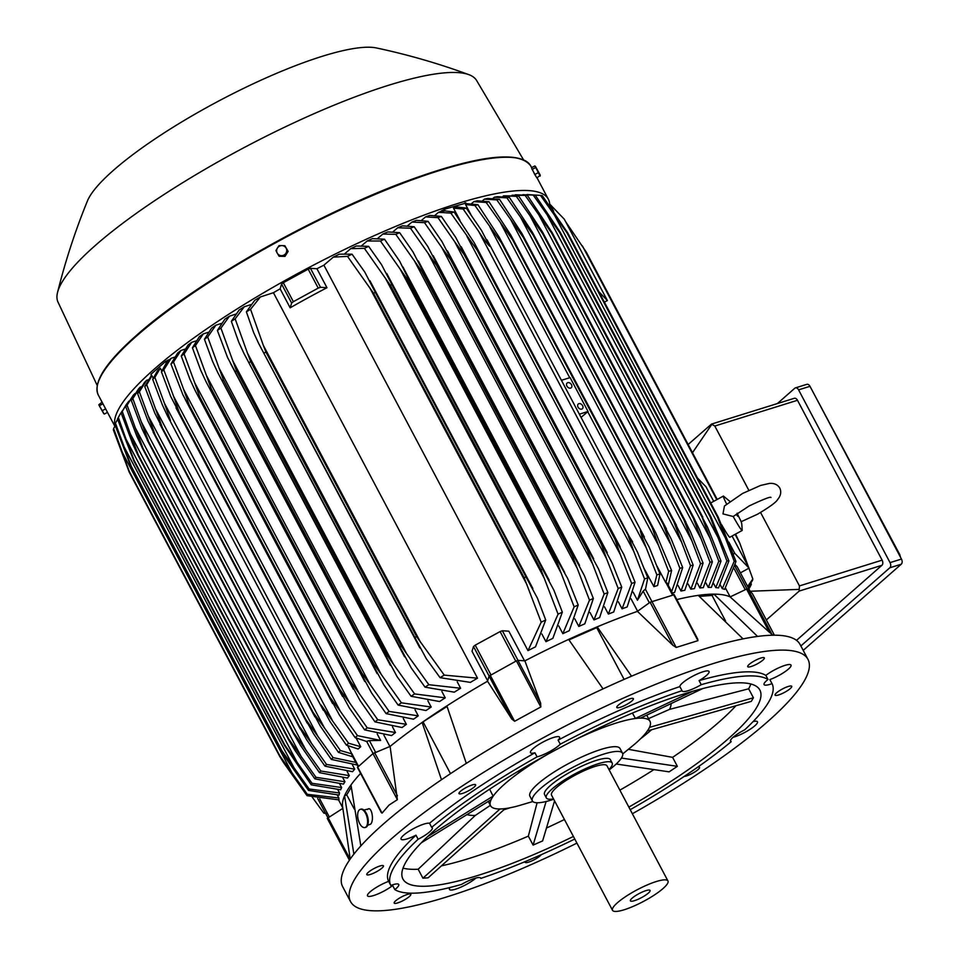 <?xml version="1.0" encoding="UTF-8"?>
<svg xmlns="http://www.w3.org/2000/svg" width="959" height="959" viewBox="0 0 959 959"><rect width="100%" height="100%" fill="white"/><g stroke="black" fill="none" stroke-linecap="round" stroke-linejoin="round"><path stroke-width="1.44" d="M741.067 521.732L757.43 514.276C769.586 507.071 776.346 502.12 777.701 499.423C780.818 495.671 781.513 491.895 779.799 488.095C777.617 484.535 774.105 482.988 769.25 483.456L760.559 485.458L742.554 493.465L724.441 506.004L722.978 513.904L733.191 516.493L749.327 505.861C763.676 499.136 770.892 496.342 770.976 497.505M737.123 513.209C742.122 524.213 741.571 519.982 742.194 530.375A19.612 1.163 -118.6 0 1 742.146 530.495A19.612 1.163 -118.6 0 1 733.191 516.493M726.61 504.038A19.612 1.163 -118.6 0 1 723.35 496.079A19.612 1.163 -118.6 0 1 723.482 496.103L729.919 501.437M711.063 503.655A19.612 1.163 -118.6 0 1 710.979 502.828L723.35 496.079M742.146 530.495L729.775 537.256A19.612 1.163 -118.6 0 1 721.707 524.825M713.7 501.353L706.016 486.824L697.445 477.93M740.408 572.847L749.051 568.124L734.75 553.259L728.84 542.111M749.051 568.124L732.053 536.009M604.386 302.157L607.371 300.527L598.812 291.632M607.371 300.527L564.324 219.239L550.022 204.363L549.135 204.854M553.655 211.244L550.022 204.363M734.75 553.259L733.347 554.014M737.183 566.757L735.265 564.743M737.171 566.721L750.154 591.259L737.171 566.721M730.159 596.894L725.495 588.071M730.123 596.918L746.546 589.114L769.37 632.233L730.123 596.918A221.937 46.871 152.1 0 0 713.916 594.148L757.55 636.428M752.336 593.525L774.404 635.194L752.347 593.537L747.792 588.802L746.546 589.114M772.978 635.206L769.046 631.921M725.591 621.036L712.022 595.419L713.916 594.148A221.937 46.871 152.1 0 0 698.248 595.371A221.937 46.871 152.1 0 0 676.79 599.579M699.399 596.402L712.022 595.419M743.045 638.874L698.248 595.371M576.922 843.105A258.798 54.651 -27.9 0 1 446.75 896.929A258.798 54.651 -27.9 0 1 350.538 901.58L342.651 886.667A258.798 54.651 -27.9 0 1 454.17 771.228A258.798 54.651 -27.9 0 1 703.882 649.123A258.798 54.651 -27.9 0 1 800.082 644.472L807.969 659.372A258.798 54.651 -27.9 0 1 632.365 813.747M397.374 799.662L389.03 805.092L382.066 813.124L381.334 812.585L357.419 767.428L372.979 753.582L397.374 799.662L390.097 746.402A221.937 46.871 152.1 0 1 422.128 722.439L447.05 706.471M441.488 779.727L422.128 722.439A221.937 46.871 152.1 0 1 446.87 705.884L466.302 763.376M541.356 854.637A9.41 1.99 -27.9 0 1 531.586 860.99A9.41 1.99 -27.9 0 1 525.1 862.297A9.41 1.99 -27.9 0 1 525.196 861.59M383.288 866.636A9.41 1.99 -27.9 0 1 374.657 872.69A9.41 1.99 -27.9 0 1 366.806 874.632A9.41 1.99 -27.9 0 1 366.949 873.817A9.41 1.99 -27.9 0 1 375.58 867.763A9.41 1.99 -27.9 0 1 383.432 865.821A9.41 1.99 -27.9 0 1 383.288 866.636M623.254 706.16A9.41 1.99 -27.9 0 1 616.781 707.466A9.41 1.99 -27.9 0 1 626.922 699.962A9.41 1.99 -27.9 0 1 633.408 698.655A9.41 1.99 -27.9 0 1 623.254 706.16M775.232 694.316A9.41 1.99 -27.9 0 1 783.851 688.262A9.41 1.99 -27.9 0 1 791.714 686.32A9.41 1.99 -27.9 0 1 791.559 687.135A9.41 1.99 -27.9 0 1 782.94 693.189A9.41 1.99 -27.9 0 1 775.076 695.131A9.41 1.99 -27.9 0 1 775.232 694.316M350.538 901.58A258.798 54.651 -27.9 0 1 462.058 786.14A258.798 54.651 -27.9 0 1 711.77 664.024A258.798 54.651 -27.9 0 1 807.969 659.372M697.828 767.08A9.41 1.99 -27.9 0 1 699.507 767.356A9.41 1.99 -27.9 0 1 695.671 771.408A9.41 1.99 -27.9 0 1 684.115 776.478M748.943 666.996A9.41 1.99 -27.9 0 1 747.696 666.673A9.41 1.99 -27.9 0 1 753.247 661.554A9.41 1.99 -27.9 0 1 763.088 657.55A9.41 1.99 -27.9 0 1 764.335 657.874A9.41 1.99 -27.9 0 1 758.785 662.993A9.41 1.99 -27.9 0 1 748.943 666.996M471.792 788.849A9.41 1.99 -27.9 0 1 459.001 793.608A9.41 1.99 -27.9 0 1 462.837 789.545A9.41 1.99 -27.9 0 1 475.64 784.798A9.41 1.99 -27.9 0 1 471.792 788.849M409.565 893.956A9.41 1.99 -27.9 0 1 410.812 894.279A9.41 1.99 -27.9 0 1 405.273 899.398A9.41 1.99 -27.9 0 1 395.432 903.414A9.41 1.99 -27.9 0 1 394.185 903.078A9.41 1.99 -27.9 0 1 399.723 897.96A9.41 1.99 -27.9 0 1 409.565 893.956M476.012 878.012A16.471 3.476 -27.9 0 1 455.573 889.173A16.471 3.476 -27.9 0 1 449.459 889.461A16.471 3.476 -27.9 0 1 450.107 887.471M388.647 881.357L390.793 885.421A16.471 3.476 -27.9 0 1 398.632 884.33A16.471 3.476 -27.9 0 1 398.752 884.498A16.471 3.476 -27.9 0 1 394.82 889.604L392.663 885.541A16.471 3.476 -27.9 0 1 377.798 894.004A16.471 3.476 -27.9 0 1 367.621 896.018A16.471 3.476 -27.9 0 1 367.501 895.85A16.471 3.476 -27.9 0 1 373.686 889.113A16.471 3.476 -27.9 0 1 388.647 881.357A215.667 45.541 -27.9 0 1 415.978 835.181A16.471 3.476 -27.9 0 1 401.054 839.161A16.471 3.476 -27.9 0 1 403.631 835.193A16.471 3.476 -27.9 0 1 417.764 826.514A16.471 3.476 -27.9 0 1 429.524 823.29A215.667 45.541 -27.9 0 1 534.942 752.791A16.471 3.476 -27.9 0 1 530.483 752.623A16.471 3.476 -27.9 0 1 542.53 742.314A16.471 3.476 -27.9 0 1 559.588 737.207A16.471 3.476 -27.9 0 1 558.114 740.132A215.667 45.541 -27.9 0 1 679.859 686.608A16.471 3.476 -27.9 0 1 687.591 679.2A16.471 3.476 -27.9 0 1 702.935 671.791A16.471 3.476 -27.9 0 1 709.061 671.492A16.471 3.476 -27.9 0 1 699.087 680.614A215.667 45.541 -27.9 0 1 765.857 675.412A16.471 3.476 -27.9 0 1 780.71 666.949A16.471 3.476 -27.9 0 1 790.899 664.935A16.471 3.476 -27.9 0 1 791.019 665.102A16.471 3.476 -27.9 0 1 784.822 671.839A16.471 3.476 -27.9 0 1 769.873 679.595L772.031 683.659A215.667 45.541 -27.9 0 1 744.687 729.835A16.471 3.476 -27.9 0 0 733.084 737.291A16.471 3.476 -27.9 0 0 730.506 741.259A16.471 3.476 -27.9 0 0 731.154 741.727A215.667 45.541 -27.9 0 1 630.219 809.684M753.091 721.6A16.471 3.476 -27.9 0 1 757.454 721.791A16.471 3.476 -27.9 0 1 754.877 725.759A16.471 3.476 -27.9 0 1 733.06 737.303M394.82 889.604A215.667 45.541 -27.9 0 0 461.579 884.402A16.471 3.476 -27.9 0 1 474.597 878.408A16.471 3.476 -27.9 0 1 480.723 878.12A16.471 3.476 -27.9 0 1 480.807 878.408L480.519 877.881M429.524 823.29L431.67 827.353A16.471 3.476 -27.9 0 1 432.317 827.821A16.471 3.476 -27.9 0 1 429.74 831.789A16.471 3.476 -27.9 0 1 418.124 839.257L415.978 835.181M558.114 740.132L560.26 744.196A16.471 3.476 -27.9 0 1 549.687 751.58A16.471 3.476 -27.9 0 1 537.088 756.855L534.942 752.791M699.087 680.614L701.245 684.678A16.471 3.476 -27.9 0 1 688.226 690.672A16.471 3.476 -27.9 0 1 682.101 690.971A16.471 3.476 -27.9 0 1 682.017 690.672L679.859 686.608M772.031 683.659A16.471 3.476 -27.9 0 1 764.191 684.75A16.471 3.476 -27.9 0 1 764.059 684.582A16.471 3.476 -27.9 0 1 768.003 679.487L765.857 675.412M701.245 684.678A215.667 45.541 -27.9 0 1 768.003 679.487M560.26 744.196A215.667 45.541 -27.9 0 1 682.017 690.672M431.67 827.353A215.667 45.541 -27.9 0 1 537.088 756.855M390.793 885.421A215.667 45.541 -27.9 0 1 418.124 839.257M574.777 839.041A215.667 45.541 -27.9 0 1 480.807 878.408M573.398 836.452A201.941 42.652 -27.9 0 1 478.014 875.411A201.941 42.652 -27.9 0 1 402.936 879.031A201.941 42.652 -27.9 0 1 489.965 788.957A201.941 42.652 -27.9 0 1 684.81 693.669A201.941 42.652 -27.9 0 1 759.876 690.048A201.941 42.652 -27.9 0 1 628.852 807.094M532.844 801.52L518.22 805.848A90.182 19.048 -27.9 0 1 502.528 808.857L505.141 808.653L428.146 877.797L422.919 878.204L418.172 869.226A201.941 42.652 -27.9 0 1 403.02 868.147M546.115 801.496L533.108 845.095L528.349 836.128A201.941 42.652 -27.9 0 1 469.047 858.473A201.941 42.652 -27.9 0 1 441.44 865.857M510.32 807.718A117.825 24.886 -27.9 0 1 506.016 809.108A117.825 24.886 -27.9 0 1 503.919 809.756M575.412 739.605A90.182 19.048 -27.9 0 1 587.855 733.863A90.182 19.048 -27.9 0 1 616.469 722.954A90.182 19.048 -27.9 0 1 638.047 718.231A90.182 19.048 -27.9 0 1 649.998 721.336A90.182 19.048 -27.9 0 1 648.548 729.14A90.182 19.048 -27.9 0 1 635.865 743.117A90.182 19.048 -27.9 0 1 634.546 744.256L622.751 753.918M692.53 691.355L635.433 718.435L632.425 713.076M499.951 808.976L502.528 808.857A90.182 19.048 -27.9 0 1 490.588 805.74A90.182 19.048 -27.9 0 1 492.039 797.948A90.182 19.048 -27.9 0 1 504.722 783.971A90.182 19.048 -27.9 0 1 527.378 766.888A90.182 19.048 -27.9 0 1 547.613 754.325M553.715 799.267A50.971 10.765 -27.9 0 1 551.365 800.034A50.971 10.765 -27.9 0 1 532.413 800.945L529.907 796.198A50.971 10.765 -27.9 0 1 537.891 783.899A50.971 10.765 -27.9 0 1 601.053 749.411A50.971 10.765 -27.9 0 1 620.005 748.5L622.511 753.235A50.971 10.765 -27.9 0 1 609.157 769.909M532.413 800.945A50.971 10.765 -27.9 0 1 554.374 778.205A50.971 10.765 -27.9 0 1 603.571 754.158A50.971 10.765 -27.9 0 1 622.511 753.235M612.178 763.04L610.38 759.66A37.257 7.864 152.1 0 0 585.697 764.407A37.257 7.864 152.1 0 0 550.382 785.529A37.257 7.864 152.1 0 0 544.544 794.52L546.33 797.912A37.257 7.864 -27.9 0 1 552.168 788.909A37.257 7.864 -27.9 0 1 587.483 767.799A37.257 7.864 -27.9 0 1 612.178 763.04A37.257 7.864 -27.9 0 1 608.965 769.55M553.523 798.907A37.257 7.864 -27.9 0 1 546.33 797.912M612.513 910.319L551.533 795.155A31.371 6.629 -27.9 0 1 556.448 787.579A31.371 6.629 -27.9 0 1 586.189 769.801A31.371 6.629 -27.9 0 1 606.975 765.797L667.955 880.961A31.371 6.629 -27.9 0 1 663.041 888.537A31.371 6.629 -27.9 0 1 633.3 906.327A31.371 6.629 -27.9 0 1 612.513 910.319A31.371 6.629 -27.9 0 1 617.428 902.755A31.371 6.629 -27.9 0 1 647.169 884.965A31.371 6.629 -27.9 0 1 667.955 880.961M632.137 898.163A11.136 2.35 -27.9 0 1 642.086 892.122A11.136 2.35 -27.9 0 1 649.866 890.216A11.136 2.35 -27.9 0 1 648.332 893.117A11.136 2.35 -27.9 0 1 637.184 899.686A11.136 2.35 -27.9 0 1 630.339 900.549A11.136 2.35 -27.9 0 1 632.137 898.163M635.433 718.435L640.66 718.027L702.791 688.55M583.743 735.421L592.626 731.765L594.628 730.111M531.274 763.544L531.502 764.131L528.049 765.414M516.949 771.983L523.254 769.645L531.502 764.131M489.605 789.185L493.106 796.138L427.594 836.644M421.289 842.829L490.972 799.746L493.106 796.138M418.172 869.226L475.304 815.426L490.373 805.344M475.304 815.426A117.825 24.886 -27.9 0 1 466.949 814.599M651.581 729.775A117.825 24.886 -27.9 0 1 640.54 738.778M647.385 730.926L751.281 701.377L753.414 697.768L649.615 727.33L647.469 730.938M648.548 718.615L669.538 709.384L748.667 688.79L753.414 697.768M671.12 703.582A117.825 24.886 -27.9 0 1 669.538 709.384M499.927 809.06L422.919 878.204M528.349 836.128L537.112 802.767M554.566 800.885L542.626 840.911L533.108 845.095M653.966 769.609A201.941 42.652 -27.9 0 1 619.874 790.156M564.431 819.513A201.941 42.652 -27.9 0 1 546.474 828.037M616.217 764.011L669.118 771.851L677.366 766.337L621.444 758.054M628.481 749.339L672.607 757.358L677.366 766.337M735.949 705.74A201.941 42.652 -27.9 0 1 672.607 757.358M750.837 683.995A201.941 42.652 -27.9 0 1 748.667 688.79M730.482 740.468L731.154 741.727M624.105 679.404L596.714 627.677L597.205 626.85L631.525 676.191M568.963 639.881L596.714 627.677M603.031 688.874L568.627 639.413A221.937 46.871 152.1 0 0 524.885 660.859L540.744 703.462L517.92 660.343L516.41 660.883L540.816 706.963L514.611 721.276L511.686 718.878M450.502 773.661L423.327 722.343M390.097 746.402L372.979 753.582M360.584 773.41A221.937 46.871 152.1 0 0 350.97 784.965L360.836 845.934M354.219 808.964L346.738 794.843L351.246 787.243M353.883 854.133L344.557 795.802L346.738 794.843M777.341 403.583L794.783 388.239A3.92 2.541 72.7 0 1 795.419 387.892A3.92 2.541 72.7 0 1 798.583 389.869L890.048 562.621A3.92 2.541 72.7 0 1 889.844 567.764L800.873 645.958M796.521 640.348L881.908 565.307A3.92 2.541 -107.3 0 0 882.124 560.152L797.48 400.275A3.92 2.541 -107.3 0 0 794.304 398.297L711.482 424.094L714.803 426.036L748.811 490.265M803.21 650.37L901.244 564.216A3.92 2.541 -107.3 0 0 901.46 559.061L809.995 386.309A3.92 2.541 -107.3 0 0 806.819 384.331L795.419 387.892M900.525 557.311L899.806 554.65L813.508 392.95M760.583 512.502L799.446 585.913L799.207 589.377L750.154 591.259M688.142 444.497L711.482 424.094M692.494 452.708L711.83 424.358M799.207 589.377L799.231 591.056L766.337 619.97M696.881 637.891L697.948 640.66L676.203 647.445L672.942 645.347L637.423 611.374A221.937 46.871 152.1 0 0 597.205 626.85A221.937 46.871 152.1 0 0 568.627 639.413M637.423 611.374L650.106 602.228L672.942 645.347M674.057 594.76L650.106 602.228M633.144 592.135L637.435 600.238L643.165 591.116L645.539 589.066L647.793 577.833L637.483 552.132L474.393 243.035L477.426 250.191A257.623 54.411 152.1 0 0 477.234 250.263L450.862 213.102L438.503 212.323L434.942 215.367M656.939 565.978L665.81 582.748L667.116 583.647M644.46 569.167L653.918 586.656L657.61 585.505L659.972 573.926A250.958 52.997 -27.9 0 0 658.437 574.405A250.958 52.997 -27.9 0 0 656.879 574.885L642.29 537.771L640.324 530.759L649.303 547.349L659.972 573.926M453.475 208.091L457.167 206.94L466.278 208.103L481.55 230.508L489.677 246.223C486.704 243.238 483.048 238.3 478.697 231.395L463.185 209.062L453.475 208.091L459.936 220.294M561.423 380.315L570.114 377.606L588.047 411.471L579.356 414.18M570.629 388.095A3.141 2.29 -131.3 0 1 567.165 386.513A3.141 2.29 -131.3 0 1 567.117 383.025A3.141 2.29 -131.3 0 1 567.764 382.677A3.141 2.29 -131.3 0 1 571.216 384.259A3.141 2.29 -131.3 0 1 571.264 387.748A3.141 2.29 -131.3 0 1 570.629 388.095M581.753 409.097A3.141 2.29 -131.3 0 1 578.289 407.515A3.141 2.29 -131.3 0 1 578.241 404.027A3.141 2.29 -131.3 0 1 578.876 403.679A3.141 2.29 -131.3 0 1 582.341 405.261A3.141 2.29 -131.3 0 1 582.389 408.738A3.141 2.29 -131.3 0 1 581.753 409.097M588.047 411.471L581.058 417.405M665.81 582.748L668.651 571.336L658.581 545.551L587.723 411.723M658.581 545.551L652.036 527.258L501.377 242.735L474.957 205.514L465.559 204.531L470.893 214.612M569.718 377.726L489.965 227.091M466.218 203.692A235.734 49.784 152.1 0 1 466.338 203.656L477.918 204.675L499.207 237.221L655.656 532.701L671.6 570.497L668.231 585.218M466.278 208.103A250.958 52.997 152.1 0 0 464.743 208.583A250.958 52.997 152.1 0 0 463.185 209.062M646.45 548.236L478.697 231.395M653.918 586.656L656.879 574.885M668.651 571.336A250.958 52.997 -27.9 0 1 671.6 570.497M477.918 204.675A250.958 52.997 152.1 0 0 474.957 205.514M465.654 203.152L444.257 209.314L445.096 210.908L454.098 212.011L474.393 243.035M633.767 551.389L627.893 534.786A257.623 54.411 -27.9 0 1 628.085 534.726L632.58 541.799M628.085 534.726L477.426 250.191M627.893 534.786L477.234 250.263M454.098 212.011A250.958 52.997 152.1 0 0 450.862 213.102M637.435 600.238L644.556 578.924L633.743 551.317L466.913 236.25M644.556 578.924A250.958 52.997 -27.9 0 1 647.793 577.833M637.615 611.231L631.034 598.788M487.532 681.25L489.054 676.095L511.89 719.214L487.532 681.25A221.937 46.871 152.1 0 0 446.87 705.884M540.6 703.091L540.816 706.963M516.41 660.883L489.054 676.095M517.92 660.343L524.885 660.859M524.525 660.823L508.833 631.19L502.348 630.758L500.095 631.573L475.22 645.155L473.494 646.51L472.008 651.293L487.663 680.83M352.54 755.392L347.817 745.718M174.574 357.192L171.086 358.318L163.809 369.826L173.615 396.379L340.433 711.446L357.503 735.649A250.958 52.997 -27.9 0 0 355.118 737.627L366.482 741.427L369.395 740.576L380.639 740.444L377.199 733.947M346.391 745.131L330.076 721.624L321.109 705.033L348.573 743.213A250.958 52.997 -27.9 0 0 347.47 744.172A250.958 52.997 -27.9 0 0 346.391 745.131L358.127 749.015L360.728 746.725L356.137 738.046M348.573 743.213L360.728 746.725M332.09 719.861L164.337 403.032L170.45 420.51L167.585 416.146L162.323 404.794L152.697 379.308L157.684 370.45L160.285 368.16L154.878 377.39A250.958 52.997 152.1 0 0 153.776 378.349A250.958 52.997 152.1 0 0 152.697 379.308M154.878 377.39L164.337 403.032M383.876 735.121L389.893 746.486M357.503 735.649L380.639 740.444M355.118 737.627L339.33 714.911L329.92 697.505A257.623 54.411 -27.9 0 1 330.064 697.385L340.481 711.518M173.615 396.379L179.417 412.861L330.064 697.385M179.417 412.861A257.623 54.411 152.1 0 0 179.273 412.981L170.714 396.451L161.424 371.804L166.219 363.197L169.935 359.277L165.511 361.495L150.971 374.274L151.33 376.228M329.92 697.505L179.273 412.981M163.809 369.826A250.958 52.997 152.1 0 0 161.424 371.804M161.783 370.977L160.285 368.16M153.2 378.146L151.942 375.748L146.727 384.715L162.407 427.798A257.623 54.411 152.1 0 0 162.287 427.906L154.747 412.969L144.761 386.561L151.174 375.928M352.852 756.843L338.455 752.383L320.246 725.987L312.934 712.441A257.623 54.411 -27.9 0 1 313.054 712.321L324.466 727.965L155.849 409.505M324.466 727.965L340.421 750.537L352.193 753.978M313.054 712.321L162.407 427.798M312.934 712.441L162.287 427.906M146.727 384.715A250.958 52.997 152.1 0 0 144.761 386.561M338.455 752.383A250.958 52.997 -27.9 0 1 340.421 750.537M367.525 809.528C371.373 805.045 374.585 820.448 370.594 824.177L367.633 825.279M360.716 809.24A9.41 4.579 76.1 0 1 361.04 809.132A9.41 4.579 76.1 0 1 367.345 815.797A9.41 4.579 76.1 0 1 366.782 826.658A9.41 4.579 76.1 0 1 365.547 827.413A9.41 4.579 76.1 0 1 365.211 827.461M359.134 810.055A9.41 4.579 -103.9 0 0 358.582 820.916A9.41 4.579 -103.9 0 0 364.876 827.569A9.41 4.579 -103.9 0 0 366.11 826.814A9.41 4.579 -103.9 0 0 366.674 815.965A9.41 4.579 -103.9 0 0 360.368 809.3A9.41 4.579 -103.9 0 0 359.134 810.055M350.97 784.965A221.937 46.871 152.1 0 0 344.557 795.802A221.937 46.871 152.1 0 0 342.507 805.98L350.191 859.084M342.783 808.401L327.259 818.375L349.412 860.211L327.259 818.375M338.575 799.926L342.699 807.73M748.739 588.574L751.329 584.235A250.958 52.997 -27.9 0 1 750.741 585.661L748.919 588.91M751.329 584.235L750.957 583.06M747.636 586.488L752.827 578.972A250.958 52.997 -27.9 0 1 752.551 580.327L748.044 587.256M752.827 578.972L739.821 543.238L735.577 534.079M717.224 499.423L586.321 252.169L565.654 221.733M561.77 216.578L558.174 212.838M739.821 543.238L735.109 534.343M716.757 499.675L582.365 245.852M734.21 561.267L717.56 517.213L566.913 232.689L540.516 195.444L539.473 195.312L541.727 195.588A250.958 52.997 152.1 0 1 542.303 195.672L567.644 232.761L718.291 517.297L735.997 561.495L724.644 589.365A221.937 46.871 -27.9 0 0 722.271 588.646L734.21 561.267A250.958 52.997 -27.9 0 1 735.997 561.495M717.56 517.213A257.623 54.411 -27.9 0 1 718.291 517.297M567.644 232.761A257.623 54.411 152.1 0 0 566.913 232.689M541.727 195.588A250.958 52.997 152.1 0 0 540.516 195.444M726.155 539.366L553.463 213.198M539.473 195.312L534.81 195.049M720.329 584.954L722.271 588.646M713.604 583.516L715.762 587.591A221.937 46.871 -27.9 0 1 718.531 587.915L728.9 560.931A250.958 52.997 -27.9 0 0 726.91 560.907L710.199 516.901A257.623 54.411 -27.9 0 1 710.943 516.901L728.9 560.931M705.908 582.928L708.281 587.399A221.937 46.871 -27.9 0 1 711.374 587.388L721 561.075A250.958 52.997 -27.9 0 0 718.818 561.219L702.084 517.237A257.623 54.411 -27.9 0 1 702.803 517.189L551.916 232.222L707.574 527.258M697.373 583.096L699.938 587.951A221.937 46.871 -27.9 0 1 703.307 587.651L712.369 561.854A250.958 52.997 -27.9 0 0 710.02 562.154L693.273 518.184A257.623 54.411 -27.9 0 1 693.932 518.1L699.471 529.524L712.369 561.854M688.059 583.959L690.816 589.174A221.937 46.871 -27.9 0 1 694.448 588.622L703.091 563.221A250.958 52.997 -27.9 0 0 700.573 563.664L683.839 519.682A257.623 54.411 -27.9 0 1 684.414 519.586L690.684 532.269L703.091 563.221M678.049 585.469L680.986 591.032A221.937 46.871 -27.9 0 1 684.87 590.241L693.177 565.127A250.958 52.997 -27.9 0 0 690.516 565.714L673.805 521.72A257.623 54.411 -27.9 0 1 674.261 521.612L681.25 535.422L693.177 565.127M672.355 593.01A221.937 46.871 -27.9 0 1 674.597 592.47L682.676 567.56A250.958 52.997 -27.9 0 0 679.871 568.279L663.196 524.249A257.623 54.411 -27.9 0 1 663.52 524.165L671.192 538.994L682.676 567.56M671.624 591.631L679.871 568.279M663.196 524.249L512.538 239.714L486.177 202.457L473.842 201.654L471.516 203.632M473.842 201.654A235.734 49.784 152.1 0 1 477.33 200.791L488.982 201.738L510.835 235.087L663.52 524.165M488.982 201.738A250.958 52.997 152.1 0 0 486.177 202.457M670.137 543.285L500.73 223.327M680.986 591.032L690.516 565.714M673.805 521.72L523.146 237.185L496.822 199.892L484.415 199.16L482.557 200.731M484.415 199.16A235.734 49.784 152.1 0 1 487.723 198.453L499.483 199.304L521.948 233.505L674.261 521.612M499.483 199.304A250.958 52.997 152.1 0 0 496.822 199.892M681.106 541.427L510.979 220.126M690.816 589.174L700.573 563.664M683.839 519.682L533.192 235.159L506.879 197.842L494.364 197.206L493.01 198.357M494.364 197.206A235.734 49.784 152.1 0 1 497.469 196.691L509.397 197.398L532.509 232.474L684.414 519.586M509.397 197.398A250.958 52.997 152.1 0 0 506.879 197.842M691.475 540.025L520.689 217.477M699.938 587.951L710.02 562.154M693.273 518.184L542.626 233.66L516.326 196.331L503.643 195.828L502.84 196.523M503.691 195.828L518.687 196.032L542.518 232.03L693.932 518.1M543.285 233.564A257.623 54.411 152.1 0 0 542.626 233.66M518.687 196.032A250.958 52.997 152.1 0 0 516.326 196.331M701.209 539.066L529.836 215.415M708.281 587.399L718.818 561.219M707.562 527.234L721 561.075M702.084 517.237L551.437 232.713L525.124 195.396L512.022 195.252M515.283 194.785L527.306 195.252L552.144 232.653A257.623 54.411 152.1 0 0 551.437 232.713M527.306 195.252A250.958 52.997 152.1 0 0 525.124 195.396M710.271 538.61L538.383 213.989M715.762 587.591L726.91 560.907M710.199 516.901L559.553 232.366L533.216 195.073L522.811 194.677M527.126 194.533L535.206 195.109L560.284 232.366L710.943 516.901M560.284 232.366A257.623 54.411 152.1 0 0 559.553 232.366M535.206 195.109A250.958 52.997 152.1 0 0 533.216 195.073M718.615 538.694L546.282 213.222M464.899 202.888L466.134 204.063L465.559 204.531M444.257 209.314L440.073 211.795A235.734 49.784 152.1 0 0 438.503 212.323M445.096 210.908L440.073 211.795M618.363 601.796L622.079 608.821A221.937 46.871 -27.9 0 1 627.162 606.963L635.05 582.233A250.958 52.997 -27.9 0 0 631.669 583.456L620.449 554.805L454.638 241.656L437.975 217.633L425.532 216.926L421.588 220.294M604.53 606.831L608.366 614.072A221.937 46.871 -27.9 0 1 613.724 611.986L621.744 587.136A250.958 52.997 -27.9 0 0 618.207 588.49L606.556 558.689L441.847 247.626L424.513 222.668L411.95 222.068L407.623 225.749M590.025 612.513L593.957 619.934A221.937 46.871 -27.9 0 1 599.627 617.584L607.862 592.554A250.958 52.997 -27.9 0 0 604.158 594.041L587.196 549.867A257.623 54.411 -27.9 0 1 588.047 549.531L598.536 568.975L607.862 592.554M574.801 618.879L578.804 626.443A221.937 46.871 -27.9 0 1 584.822 623.818L593.357 598.5A250.958 52.997 -27.9 0 0 589.485 600.142L572.463 555.944A257.623 54.411 -27.9 0 1 573.53 555.489L584.319 575.484L593.357 598.5M558.785 626.011L562.837 633.659A221.937 46.871 -27.9 0 1 569.262 630.71L578.205 605.021A250.958 52.997 -27.9 0 0 574.141 606.831L557.071 562.585A257.623 54.411 -27.9 0 1 558.39 562.01L567.692 578.517L578.205 605.021M541.883 634.007L545.947 641.679A221.937 46.871 -27.9 0 1 552.863 638.346L562.346 612.166A250.958 52.997 -27.9 0 0 558.066 614.156L541.008 569.838A257.623 54.411 -27.9 0 1 542.566 569.119L553.822 590.037L562.346 612.166M525.976 576.91L375.329 292.375A257.623 54.411 152.1 0 0 373.542 293.238L347.494 256.365A250.958 52.997 152.1 0 1 352.025 254.171L339.342 254.159A235.734 49.784 152.1 0 0 333.324 257.132L323.89 265.163L527.989 650.634A221.937 46.871 -27.9 0 1 535.506 646.834L545.707 619.994A250.958 52.997 -27.9 0 0 541.188 622.187L524.189 577.762A257.623 54.411 -27.9 0 1 525.976 576.91L537.424 598.164L545.707 619.994M323.89 265.163A221.937 46.871 152.1 0 0 316.938 268.748L326.971 287.724A221.937 46.871 152.1 0 0 290.157 307.815L280.112 288.851A221.937 46.871 152.1 0 0 273.423 292.711L260.357 296.966L250.551 309.289A250.958 52.997 152.1 0 0 246.379 311.843L254.722 300.347A235.734 49.784 152.1 0 1 260.357 296.966M440.073 677.665L426.359 658.797L414.911 637.543A257.623 54.411 -27.9 0 1 416.554 636.524L444.245 675.112A250.958 52.997 -27.9 0 0 440.073 677.665L470.378 682.388A221.937 46.871 -27.9 0 1 477.522 678.181L273.423 292.711M251.03 304.578L244.257 306.784L235.159 318.868L247.446 353.068L406.64 653.738L428.853 684.702A250.958 52.997 -27.9 0 0 425.029 687.147L454.278 692.17A221.937 46.871 -27.9 0 1 460.632 688.262L457.227 681.825M235.662 314.168L229.477 316.182L220.918 328.098L232.749 360.692L393.514 664.335L414.612 693.92A250.958 52.997 -27.9 0 0 411.075 696.27L439.534 701.532A221.937 46.871 -27.9 0 1 445.252 697.852L441.883 691.487M221.481 323.387L215.847 325.221L207.707 337.005L219.096 368.16L381.298 674.501L401.401 702.827A250.958 52.997 -27.9 0 0 398.129 705.093L426 710.523A221.937 46.871 -27.9 0 1 431.178 707.035L427.87 700.789M208.355 332.282L203.26 333.936L195.444 345.612L206.413 375.46L369.922 684.258L389.138 711.434A250.958 52.997 -27.9 0 0 386.105 713.616L413.533 719.19A221.937 46.871 -27.9 0 1 418.256 715.858L415.031 709.768M196.199 340.865L191.644 342.339L184.068 353.943L194.629 382.593L359.337 693.669L377.762 719.765A250.958 52.997 -27.9 0 0 374.957 721.875L402.073 727.533A221.937 46.871 -27.9 0 1 406.388 724.345L403.259 718.447M184.955 349.16L180.927 350.467L173.531 362.011L183.708 389.57L349.52 702.719L367.225 727.833A250.958 52.997 -27.9 0 0 364.636 729.871L391.56 735.589A221.937 46.871 -27.9 0 1 395.492 732.532L392.471 726.838M367.225 727.833L395.492 732.532M364.636 729.871L349.304 707.886L339.51 689.737A257.623 54.411 -27.9 0 1 339.81 689.497L349.532 702.755M339.51 689.737L182.929 394.82L170.942 364.048L177.655 353.044A235.734 49.784 152.1 0 1 180.927 350.467M183.708 389.57L189.163 404.962L339.81 689.497M173.531 362.011A250.958 52.997 152.1 0 0 170.942 364.048M377.762 719.765L406.388 724.345M374.957 721.875L360.045 700.549L349.879 681.717A257.623 54.411 -27.9 0 1 350.371 681.358L359.349 693.693M349.879 681.717L195.24 390.709L189.918 379.237L181.263 356.053L188.06 345.012A235.734 49.784 152.1 0 1 191.644 342.339M194.629 382.593L199.712 396.822L350.371 681.358M184.068 353.943A250.958 52.997 152.1 0 0 181.263 356.053M389.138 711.434L418.256 715.858M386.105 713.616L371.553 692.901L361.063 673.458A257.623 54.411 -27.9 0 1 361.759 672.954L369.934 684.282M361.063 673.458L206.077 381.79L200.767 370.354L192.411 347.793L199.364 336.705A235.734 49.784 152.1 0 1 203.26 333.936M206.413 375.46L211.1 388.419L361.759 672.954M211.1 388.419A257.623 54.411 152.1 0 0 210.417 388.922M195.444 345.612A250.958 52.997 152.1 0 0 192.411 347.793M401.401 702.827L431.178 707.035M398.129 705.093L383.876 684.918L373.099 664.923A257.623 54.411 -27.9 0 1 373.998 664.287L381.31 674.513M373.099 664.923L217.789 372.643L212.514 361.267L204.435 339.258L211.603 328.122A235.734 49.784 152.1 0 1 215.847 325.221M219.096 368.16L223.351 379.764L373.998 664.287M223.351 379.764A257.623 54.411 152.1 0 0 222.44 380.387M207.707 337.005A250.958 52.997 152.1 0 0 204.435 339.258M414.612 693.92L445.252 697.852M411.075 696.27L397.062 676.598L386.033 656.112A257.623 54.411 -27.9 0 1 387.172 655.345L393.526 664.359M386.033 656.112L227.547 357.479L217.381 330.447L224.838 319.215A235.734 49.784 152.1 0 1 229.477 316.182M232.749 360.692L236.513 370.821L387.172 655.345M236.513 370.821A257.623 54.411 152.1 0 0 235.375 371.577M220.918 328.098A250.958 52.997 152.1 0 0 217.381 330.447M428.853 684.702L460.632 688.262M425.029 687.147L411.195 667.896L399.939 646.989A257.623 54.411 -27.9 0 1 401.318 646.102L406.652 653.75M399.939 646.989L244.018 353.583L238.863 342.435L231.335 321.313L239.175 309.973A235.734 49.784 152.1 0 1 244.257 306.784M247.446 353.068L250.671 361.567L401.318 646.102M250.671 361.567A257.623 54.411 152.1 0 0 249.28 362.466M235.159 318.868A250.958 52.997 152.1 0 0 231.335 321.313M444.245 675.112L477.522 678.181M414.911 637.543L258.726 343.598L253.667 332.629L246.379 311.843M420.749 642.638L263.293 345.264L265.907 352.001L416.554 636.524M265.907 352.001A257.623 54.411 152.1 0 0 264.264 353.008M250.551 309.289L263.293 345.264M290.157 307.815L291.632 303.044L293.358 301.677L318.232 288.096L320.498 287.292L326.971 287.724M527.989 650.634L541.188 622.187M524.189 577.762L373.542 293.238M352.025 254.171L364.732 271.996L375.329 292.375M526.947 584.654L369.503 287.28M545.947 641.679L558.066 614.156M542.566 569.119L391.907 284.595A257.623 54.411 152.1 0 0 390.361 285.314L364.372 248.321L350.706 248.657L344.856 253.644M541.008 569.838L390.361 285.314M350.706 248.657A235.734 49.784 152.1 0 1 356.316 246.007L368.652 246.343L381.49 264.564L391.907 284.595M368.652 246.343A250.958 52.997 152.1 0 0 364.372 248.321M544.412 578.517L385.206 277.846M562.837 633.659L574.141 606.831M558.39 562.01L407.743 277.475A257.623 54.411 152.1 0 0 406.424 278.05L380.447 240.997L367.177 241.009L361.711 245.66M557.071 562.585L406.424 278.05M367.177 241.009A235.734 49.784 152.1 0 1 372.44 238.635L384.511 239.199L399.687 261.232L407.743 277.475M384.511 239.199A250.958 52.997 152.1 0 0 380.447 240.997M561.027 572.883L400.251 269.251M578.804 626.443L589.485 600.142M573.53 555.489L422.883 270.953A257.623 54.411 152.1 0 0 421.804 271.409L395.791 234.32L382.821 234.068L377.738 238.383M572.463 555.944L421.804 271.409M382.821 234.068A235.734 49.784 152.1 0 1 387.796 231.922L399.663 232.677L412.945 251.833L422.883 270.953M399.663 232.677A250.958 52.997 152.1 0 0 395.791 234.32M576.874 567.716L414.684 261.375M593.957 619.934L604.158 594.041M588.047 549.531L437.388 264.996A257.623 54.411 152.1 0 0 436.549 265.343L410.464 228.218L397.721 227.762L393.022 231.766M587.196 549.867L436.549 265.343M397.721 227.762A235.734 49.784 152.1 0 1 402.444 225.845L414.168 226.732L427.75 246.427L437.388 264.996M414.168 226.732A250.958 52.997 152.1 0 0 410.464 228.218M592.039 562.993L428.541 254.195M608.366 614.072L618.207 588.49M606.567 558.725L601.341 544.328A257.623 54.411 -27.9 0 1 601.952 544.101L612.118 562.933L621.744 587.136M601.952 544.101L451.305 259.565A257.623 54.411 152.1 0 0 450.694 259.805L441.847 247.626M601.341 544.328L450.694 259.805M411.95 222.068A235.734 49.784 152.1 0 1 416.434 220.33L428.05 221.313L441.991 241.62L451.305 259.565M428.05 221.313A250.958 52.997 152.1 0 0 424.513 222.668M622.079 608.821L631.669 583.456M620.461 554.853L614.899 539.306A257.623 54.411 -27.9 0 1 615.294 539.162L623.829 554.422L635.05 582.233M615.294 539.162L464.647 254.638A257.623 54.411 152.1 0 0 464.252 254.782L454.638 241.656M614.899 539.306L464.252 254.782M425.532 216.926A235.734 49.784 152.1 0 1 429.8 215.379L441.356 216.41L455.693 237.364L464.647 254.638M441.356 216.41A250.958 52.997 152.1 0 0 437.975 217.633M347.494 256.365L333.324 257.132M316.938 268.748L310.452 268.316L308.187 269.131L283.313 282.713L281.586 284.08L280.112 288.851M171.086 358.318A235.734 49.784 152.1 0 0 169.935 359.277M324.969 766.157L306.736 739.892L299.016 726.49A257.623 54.411 -27.9 0 1 299.28 726.179L326.528 764.431A250.958 52.997 -27.9 0 0 324.969 766.157L352.516 771.695A221.937 46.871 -27.9 0 1 354.71 769.166L352.385 764.779M319.467 772.654L300.455 745.311L293.298 733.12A257.623 54.411 -27.9 0 1 293.598 732.736L320.809 771A250.958 52.997 -27.9 0 0 319.467 772.654L347.482 778.049A221.937 46.871 -27.9 0 1 349.316 775.627L347.146 771.527M314.864 778.876L294.964 750.37L288.455 739.473A257.623 54.411 -27.9 0 1 288.767 739.029L315.967 777.293A250.958 52.997 -27.9 0 0 314.864 778.876L343.502 784.09A221.937 46.871 -27.9 0 1 344.928 781.765L342.926 777.977M311.196 784.81L284.547 745.539A257.623 54.411 -27.9 0 1 284.835 745.035L312.047 783.299A250.958 52.997 -27.9 0 0 311.196 784.81L340.649 789.772A221.937 46.871 -27.9 0 1 341.632 787.567L339.798 784.09M286.585 759.264L281.646 751.269A257.623 54.411 -27.9 0 1 281.874 750.741L309.134 788.993A250.958 52.997 -27.9 0 0 308.546 790.42L339.09 795.071A221.937 46.871 -27.9 0 1 339.558 792.985L337.88 789.82M283.816 762.98L279.86 756.651A257.623 54.411 -27.9 0 1 279.992 756.112L307.324 794.328A250.958 52.997 -27.9 0 0 307.048 795.682L339.018 799.902A221.937 46.871 -27.9 0 1 338.851 797.972L337.34 795.131M326.707 813.52L324.454 813.244A250.958 52.997 -27.9 0 1 323.878 813.16L325.569 813.34M312.274 797.229L323.878 813.16M307.324 794.328L338.851 797.972M307.048 795.682L283.816 762.968M279.992 756.112L129.345 471.588A257.623 54.411 152.1 0 0 129.213 472.128L113.354 429.86A250.958 52.997 152.1 0 1 113.63 428.505L129.345 471.588M279.86 756.651L129.213 472.128M293.442 775.603L120.75 449.435M309.134 788.993L339.558 792.985M308.546 790.42L286.573 759.252M281.874 750.741L131.227 466.218A257.623 54.411 152.1 0 0 130.999 466.745L114.852 424.597A250.958 52.997 152.1 0 1 115.44 423.159L131.227 466.218M281.646 751.269L130.999 466.745M295.144 769.885L122.824 444.413M312.047 783.299L341.632 787.567M284.835 745.035L134.188 460.512A257.623 54.411 152.1 0 0 133.9 461.003L117.501 418.987L119.911 414.564L118.353 417.477A250.958 52.997 152.1 0 0 117.501 418.987M284.547 745.539L133.9 461.003M297.877 763.76L126.001 439.126L134.188 460.512M118.353 417.477L126.001 439.126M315.967 777.293L344.928 781.765M288.731 740.012L137.545 454.458L288.731 740.012M288.767 739.029L138.12 454.494A257.623 54.411 152.1 0 0 137.796 454.95L132.762 444.029L121.17 413.053L126.336 404.47L122.272 411.471A250.958 52.997 152.1 0 0 121.17 413.053M301.558 757.262L130.196 433.612L138.12 454.494M122.272 411.471L130.196 433.612M320.809 771L349.316 775.627M293.598 732.736L142.951 448.213A257.623 54.411 152.1 0 0 142.639 448.584L136.945 436.513L125.773 406.832L133.289 395.192L127.115 405.178A250.958 52.997 152.1 0 0 125.773 406.832M293.298 733.12L142.639 448.584M306.101 750.418L135.315 427.87L142.951 448.213M127.115 405.178L135.315 427.87M326.528 764.431L354.71 769.166M299.28 726.179L148.633 441.655A257.623 54.411 152.1 0 0 148.357 441.955L142.028 428.829L131.275 400.335L138.288 389.234A235.734 49.784 152.1 0 1 138.312 389.21L138.276 389.246M299.016 726.49L148.357 441.955M311.447 743.249L141.321 421.936L148.633 441.655M141.285 386.729L140.194 387.088L132.833 398.608A250.958 52.997 152.1 0 0 131.275 400.335M132.833 398.608L141.321 421.936M357.192 765.03L331.311 759.396A250.958 52.997 -27.9 0 1 333.073 757.61L355.801 762.405M331.311 759.396L313.773 734.126L305.573 719.586A257.623 54.411 -27.9 0 1 305.777 719.382L333.073 757.61M305.777 719.382L155.13 434.847A257.623 54.411 152.1 0 0 154.914 435.062L147.974 420.977L137.617 393.574L144.449 382.521A235.734 49.784 152.1 0 1 146.643 380.291L139.379 391.787A250.958 52.997 152.1 0 0 137.617 393.574M305.573 719.586L154.914 435.062M317.585 735.769L148.177 415.81L155.13 434.847M139.379 391.787L148.177 415.81M148.381 379.728L146.643 380.291M140.194 387.088A235.734 49.784 152.1 0 0 138.312 389.21M135.039 393.466L133.289 395.192M128.866 401.15L126.336 404.47M122.308 410.8L119.911 414.564M117.609 419.347L115.44 423.159M115.224 425.772L113.63 428.505M115.02 426.096A244.677 51.678 -27.9 0 1 154.219 369.143A244.677 51.678 -27.9 0 1 386.189 230.412A244.677 51.678 -27.9 0 1 548.356 199.22A244.677 51.678 -27.9 0 1 549.699 204.543M97.195 385.422L58.02 302.145A236.837 50.012 -27.9 0 1 57.54 292.435A236.837 50.012 -27.9 0 1 95.349 245.42A236.837 50.012 -27.9 0 1 300.599 119.719A236.837 50.012 -27.9 0 1 468.855 74.658A236.837 50.012 -27.9 0 1 476.623 80.508L523.47 159.721M57.54 292.435C65.356 261.088 75.317 230.58 87.437 200.934A168.616 35.603 -27.9 0 1 113.402 170.354A168.616 35.603 -27.9 0 1 255.022 82.93A168.616 35.603 -27.9 0 1 376.372 47.95C407.707 54.591 438.539 63.498 468.855 74.658M106.233 409.984L102.841 403.583M106.557 410.596L102.517 402.972M105.49 408.93L102.253 410.692L98.873 404.962L103.728 413.653M102.805 403.835L99.556 405.609M98.825 404.71L102.098 402.181M103.968 413.797L102.253 410.692M107.48 412.346L104.375 414.048M536.225 176.84L531.909 168.94M535.446 166.363L540.301 175.269L534.762 165.967L531.514 167.729L534.774 174.55L536.896 177.906L540.301 175.293M534.99 166.087L540.145 176.132M532.089 169.467L535.326 167.693M534.774 174.55L538.023 172.788M288.132 251.402L286.154 248.201A5.095 4.975 136.1 0 1 281.466 255.669A5.095 4.975 136.1 0 1 277.211 253.068L279.189 256.269L285.003 256.377L288.132 251.402L284.871 245.732L281.898 245.6A5.095 4.975 136.1 0 1 286.154 248.201L284.871 245.732M279.345 246.235A5.095 4.975 136.1 0 1 281.898 245.6L279.057 245.624L277.427 248.045A5.095 4.975 136.1 0 1 279.345 246.235M277.211 253.068A5.095 4.975 136.1 0 1 277.427 248.045L275.94 250.599L277.211 253.068M278.625 255.693L284.439 255.789L287.568 250.814M745.275 589.713L734.186 568.771M746.977 588.934L734.918 566.146M747.792 588.802L772.187 634.882M357.659 767.044L382.066 813.124M374.597 752.647L397.434 795.766M798.583 389.869L809.995 386.309M890.048 562.621L901.46 559.061M889.844 567.764L901.244 564.216M799.446 585.913L882.124 560.152M714.803 426.036L797.48 400.275M799.231 591.056L881.908 565.307M645.347 589.126L676.203 647.445M673.554 594.58L697.948 640.66M649.351 602.779L643.165 591.116M672.463 594.928L665.99 582.688M490.205 675.196L514.611 721.276M489.102 676.011L473.494 646.51M490.912 674.8L475.22 645.155M515.798 661.219L500.095 631.573M518.016 660.355L502.348 630.758M358.522 766.289L352.061 754.074M373.063 753.51L366.602 741.307M375.58 752.252L369.395 740.576M328.05 817.595L350.095 859.228M327.882 817.703L317.705 798.487L327.882 817.703M329.249 816.852L319.719 798.859M441.703 210.608L442.183 211.519M310.452 268.316L320.498 287.292M308.187 269.131L318.232 288.096M283.313 282.713L293.358 301.677M281.586 284.08L291.632 303.044M167.933 360.081L168.412 360.992M165.511 361.495L166.351 363.089M150.971 374.274L151.81 375.868M98.297 395.012A244.677 51.678 -27.9 0 1 136.646 335.938A244.677 51.678 -27.9 0 1 368.604 197.218A244.677 51.678 -27.9 0 1 530.783 166.027C519.706 150.791 481.31 154.771 415.595 177.942C322.895 210.512 195.948 282.078 136.693 335.171C105.61 362.55 92.819 382.497 98.297 395.012L114.888 426.335M136.849 335.087A243.898 51.51 -27.9 0 1 345.708 206.784A243.898 51.51 -27.9 0 1 519.934 158.715M736.548 514.132L737.903 516.386L736.224 514.396M490.588 805.74L488.287 801.412M649.998 721.336L646.714 715.15M674.129 594.556L697.864 639.377M644.4 537.04L487.064 239.87M673.242 594.676L667.02 582.952M655.656 532.701L499.207 237.221M358.067 766.685L351.809 754.865M323.363 710.343L167.585 416.146M332.569 703.558L176.012 407.875M314.9 716.852L159.949 424.214M363.869 810.055L368.496 808.916M365.547 827.413L364.876 827.569M361.04 809.132L360.368 809.3M666.349 528.805L510.835 235.087M676.455 525.328L521.948 233.505M685.973 522.307L532.509 232.474M694.843 519.73L542.518 232.03M465.774 202.84L466.458 204.135M342.531 696.498L185.303 399.543M353.26 689.149L195.24 390.709M364.78 681.525L206.077 381.79M377.139 673.614L217.789 372.643M390.385 665.378L230.412 363.245M404.578 656.819L244.018 353.583M419.838 647.9L258.726 343.598M532.868 588.514L369.886 280.699M549.171 580.195L386.765 273.447M564.695 572.499L402.888 266.902M579.524 565.378L418.364 261.004M593.681 558.773L433.216 255.693M607.239 552.66L447.481 250.934M620.197 547.014L461.207 246.727M294.077 734.678L141.872 447.218M300.239 729.032L147.063 439.749M307.18 723.086L153.104 432.077M548.356 199.22L537.04 177.823M531.646 167.657L530.783 166.027"/></g></svg>
